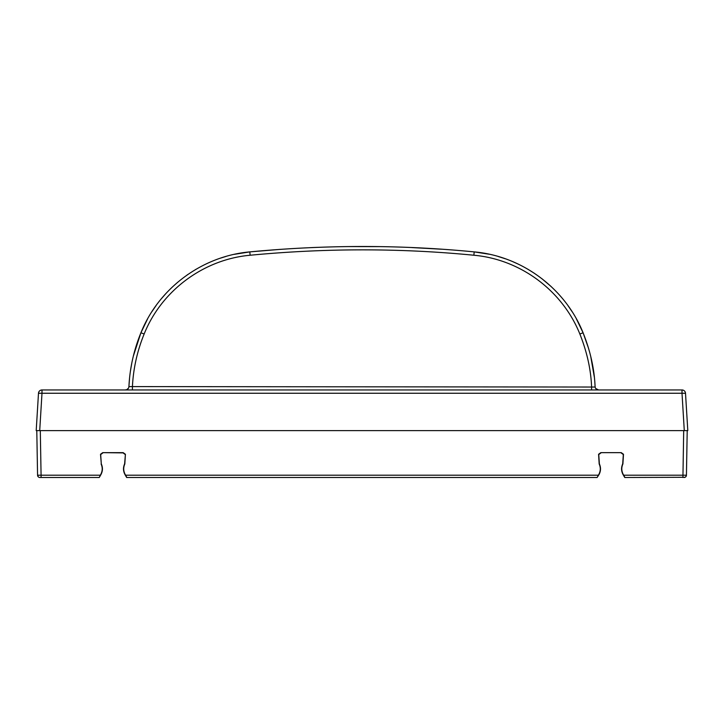 <?xml version="1.0" encoding="UTF-8"?>
<svg xmlns="http://www.w3.org/2000/svg" width="724" height="724" viewBox="0 0 724 724"><rect width="100%" height="100%" fill="white"/><g stroke="black" fill="none" stroke-linecap="round" stroke-linejoin="round"><path stroke-width="1.09" d="M685.049 477.288L624.749 477.496L623.156 474.736C621.21 471.188 621.056 467.577 622.694 463.885L623.328 454.536L621.092 452.889L623.491 454.265L622.902 463.975C621.292 467.604 621.445 471.152 623.346 474.627L623.156 474.736M39.91 477.496L41.078 477.496L39.91 477.496A2.344 2.344 0 0 1 37.567 475.188L38.263 476.826M99.043 477.496L41.078 477.496L41.078 475.188L37.567 475.188L36.788 430.617L40.3 430.617L41.078 475.188L100.328 475.188L99.251 477.496L100.844 474.736C102.79 471.188 102.944 467.577 101.306 463.885L100.672 454.536L102.908 452.889L100.509 454.265L102.736 452.654L123.017 452.889L125.252 454.536L123.189 452.654L102.736 452.654M623.491 454.265L621.264 452.654L600.811 452.654L598.585 454.265L599.173 463.975C600.784 467.604 600.63 471.152 598.73 474.627L597.119 477.496L126.673 477.496L125.08 474.736C123.134 471.188 122.98 467.577 124.618 463.885L125.415 454.265L124.827 463.975C123.216 467.604 123.37 471.152 125.27 474.627L125.08 474.736M597.119 477.496L598.92 474.736C600.866 471.188 601.02 467.577 599.381 463.885L598.748 454.536L600.983 452.889L598.585 454.265M685.737 476.826L686.433 475.188L623.672 475.188L623.346 474.627M682.922 477.496L683.7 430.617L687.212 430.617L686.433 475.188L687.212 430.617L684.289 430.617L687.8 430.617L687.51 425.929M36.562 424.762L36.49 425.929M36.788 430.617L39.711 430.617L41.992 393.25L38.49 393.25A3.511 3.511 0 0 1 41.992 389.955A3.511 3.511 0 0 0 38.49 393.25L36.2 430.617L684.289 430.617L682.008 393.25L685.51 393.25L687.8 430.617M621.264 452.654L600.811 452.654M100.509 454.265L101.306 463.885M100.328 475.188L100.654 474.627C102.555 471.152 102.708 467.604 101.098 463.975M126.881 477.496L125.27 474.627M123.189 452.654L125.415 454.265M624.957 477.496L623.672 475.188M684.09 477.496A2.344 2.344 -90 0 0 686.433 475.188M682.008 389.955L682.008 393.25L41.992 393.25L41.992 389.955L682.008 389.955A3.511 3.511 0 0 1 685.51 393.25A3.511 3.511 0 0 0 682.008 389.955M126.637 389.729L124.836 389.955L127.831 389.955M599.164 389.955L598.594 389.955L599.164 389.955M129.524 378.498L128.872 387.032M128.474 388.145L126.709 389.702M280.351 249.355L249.807 251.889C202.195 256.115 158.837 288.052 140.909 332.796L133.37 356.018M131.732 363.475L130.492 370.688M147.642 318.786L140.909 332.796C133.804 350.244 129.813 368.181 128.917 386.607A3.511 3.511 90 0 1 125.406 389.955L124.836 389.955M588.603 348.479L583.091 332.796C565.281 288.378 522.158 256.133 474.193 251.889C400.571 244.694 325.773 244.694 249.807 251.889L234.151 254.359M226.087 256.405L220.449 258.16M208.557 262.821L206.974 263.545M196.204 269.183L195.399 269.654M187.95 274.423L187.064 275.039M177.742 282.215L172.375 287.003M166.031 293.401L161.561 298.487M156.284 305.247L151.95 311.582M441.649 249.219L411.902 247.572M379.421 246.631L348.905 246.576M317.003 247.373L311.963 247.572M597.2 389.657L598.594 389.955L595.78 388.535L598.594 389.955A3.511 3.511 0 0 1 595.083 386.607C594.377 369.005 590.386 351.068 583.091 332.796L576.259 318.605M572.105 311.673L568.041 305.709M560.747 296.496L560.132 295.799M551.082 286.487L541.923 278.713M534.593 273.437L527.769 269.165M518.049 264.034L512.999 261.753M505.433 258.812L498.13 256.468M489.379 254.251L474.193 251.889L473.858 255.237C400.453 248.061 325.881 248.061 250.142 255.237C203.806 259.346 161.606 290.433 144.157 333.981C137.216 351.04 133.307 368.57 132.429 386.589L128.917 386.607M132.429 389.955L132.429 386.589L595.128 387.041L595.038 385.792M594.323 377.05L590.73 356.407M473.858 255.237C520.538 259.364 562.503 290.749 579.843 333.981C586.965 351.837 590.875 369.376 591.571 386.589L591.571 389.955M598.404 475.188L125.596 475.188M144.157 333.981L140.909 332.796M250.142 255.237L249.807 251.889M579.843 333.981L583.091 332.796"/></g></svg>
